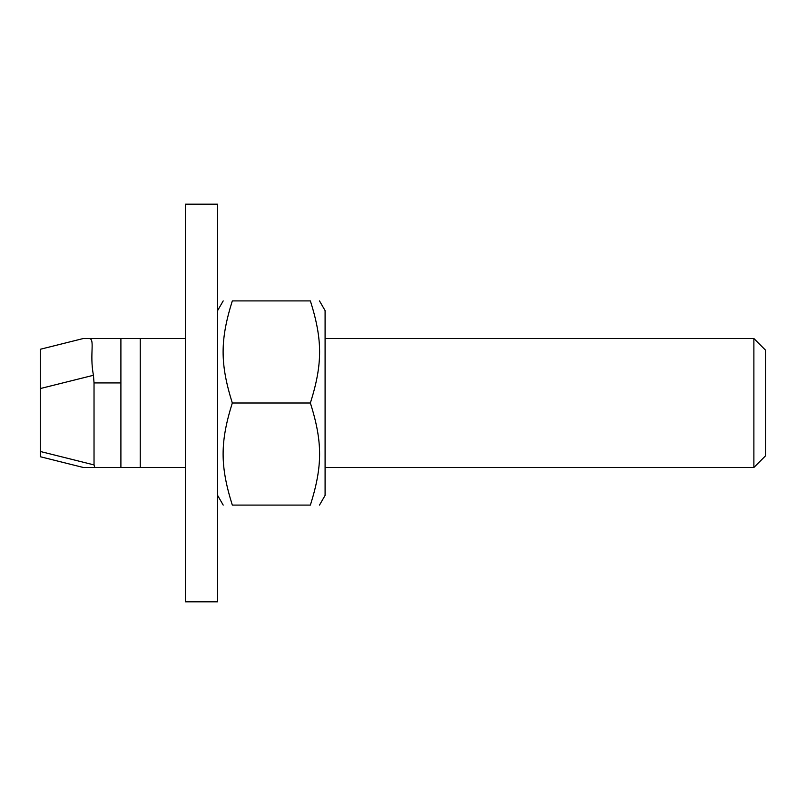 <?xml version="1.0" encoding="UTF-8"?>
<svg xmlns="http://www.w3.org/2000/svg" width="806" height="806" viewBox="0 0 806 806"><rect width="100%" height="100%" fill="white"/><g stroke="black" fill="none" stroke-linecap="round" stroke-linejoin="round"><path stroke-width="1.21" d="M319.498 300.91L325.09 310.582L325.09 495.418L319.498 505.09M310.381 300.91C322.672 300.91 322.672 300.91 310.381 300.91C322.672 300.91 322.672 300.91 310.381 300.91L232.319 300.91C220.038 339.941 220.038 363.959 232.319 403C220.038 442.041 220.038 466.059 232.319 505.09C220.038 505.09 220.038 505.09 232.319 505.09C220.038 505.09 220.038 505.09 232.319 505.09L310.381 505.09C322.672 466.059 322.672 442.041 310.381 403C322.672 363.959 322.672 339.941 310.381 300.91M310.381 505.09C322.672 505.09 322.672 505.09 310.381 505.09C322.672 505.09 322.672 505.09 310.381 505.09M232.319 300.91C220.038 300.91 220.038 300.91 232.319 300.91C220.038 300.91 220.038 300.91 232.319 300.91M310.381 403L232.319 403M185.38 403L185.38 601.81L217.62 601.81L217.62 204.19L185.38 204.19L185.38 403M185.38 467.48L94.786 467.48L94.03 464.921L40.3 451.481L40.3 456.73L83.29 467.48L94.786 467.48M83.29 467.48L40.3 456.73M40.3 451.481L40.3 388.552L93.456 375.274C89.184 353.512 95.753 337.825 88.448 338.52L83.29 338.52L40.3 349.27L40.3 388.552M40.3 349.27L83.29 338.52M140.244 467.48L140.244 338.52L88.448 338.52M93.456 375.274L94.03 382.921L94.03 464.921M120.9 467.48L120.9 338.52M753.882 467.48L765.7 455.662L765.7 350.338L753.882 338.52L753.882 467.48L325.09 467.48M94.03 382.921L120.9 382.921M217.62 495.418L223.202 505.09M217.62 310.582L223.202 300.91M185.38 338.52L140.244 338.52M753.882 338.52L325.09 338.52"/></g></svg>
